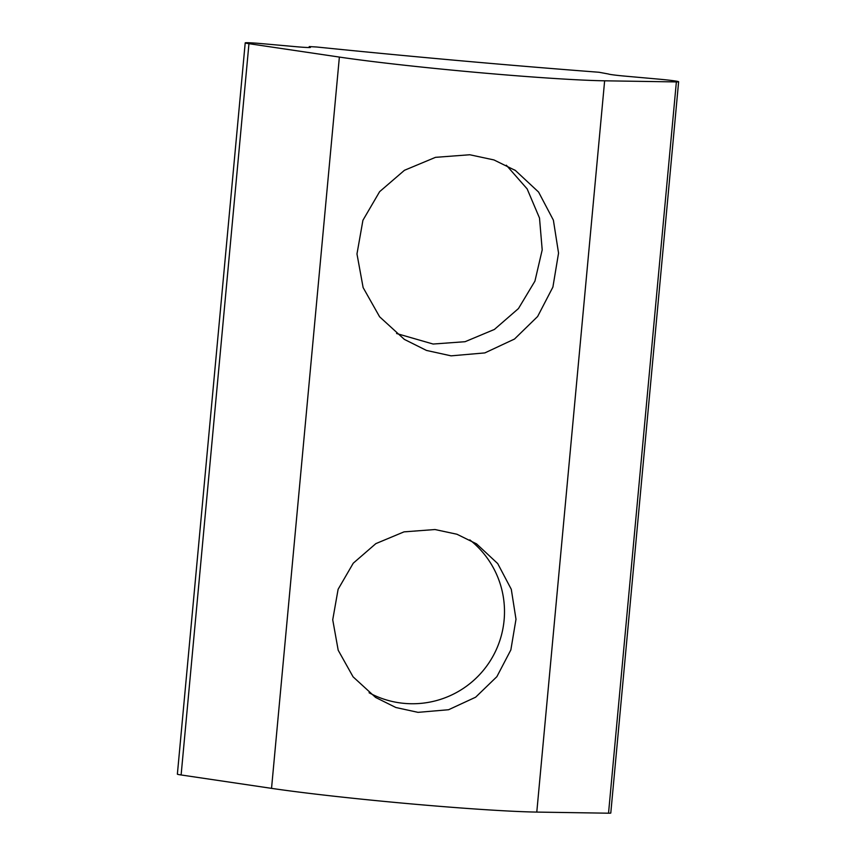 <?xml version="1.0" encoding="UTF-8"?>
<svg xmlns="http://www.w3.org/2000/svg" width="856" height="856" viewBox="0 0 856 856"><rect width="100%" height="100%" fill="white"/><g stroke="black" fill="none" stroke-linecap="round" stroke-linejoin="round"><path stroke-width="1.28" d="M506.345 165.219L527.146 188.898L539.505 218.045L542.201 249.888L534.925 281.143L518.458 308.556L494.404 329.442L465.075 341.705L433.125 344.037L396.574 333.519M451.101 355.85L484.849 352.907L514.488 339.051L537.632 316.495L552.901 287.081L558.551 253.098L553.383 220.153L538.585 192.065L515.408 170.483L493.944 159.933L469.751 154.754L435.49 157.344L404.449 170.291L379.625 191.669L362.923 220.281L356.973 253.965L363.126 287.584L379.604 316.784L404.374 339.404L426.491 350.436L451.101 355.85M418.028 712.353L448.576 709.731L475.626 697.212L496.865 676.679L510.85 649.918L515.997 619.252L511.289 589.303L497.721 563.59L476.535 543.86L456.944 534.24L434.987 529.532L404.011 531.865L375.838 543.635L353.25 563.205L338.109 589.292L332.727 619.787L338.195 650.239L353.089 676.839L375.591 697.437L395.857 707.505L418.028 712.353M369.096 692.761A91.881 91.517 123.3 0 0 469.805 539.869M248.957 43.688A18.372 0.77 -174.7 0 1 245.265 42.939A18.372 0.77 -174.7 0 1 245.212 42.864A18.372 0.77 -174.7 0 1 262.15 43.667L296.326 46.727A15.312 0.642 5.3 0 0 310.439 47.39A15.312 0.642 5.3 0 0 310.396 47.337L309.241 46.566L316.677 47.005A490.049 20.523 5.3 0 0 599.018 72.257L608.434 74.001A15.312 0.642 5.3 0 0 624.784 76.109L658.96 79.159A18.372 0.77 -174.7 0 1 678.626 81.759A18.372 0.77 -174.7 0 1 676.368 81.919L604.636 80.806A159.269 6.666 -174.7 0 1 339.372 57.074L248.957 43.688L181.119 774.969A18.372 0.77 -174.7 0 1 177.427 774.22A18.372 0.77 -174.7 0 1 177.374 774.156L245.212 42.864M678.626 81.759L610.788 813.04A18.372 0.77 -174.7 0 1 608.53 813.2L536.787 812.087A159.269 6.666 -174.7 0 1 271.534 788.355L181.119 774.969M604.636 80.806L536.787 812.087M339.372 57.074L271.534 788.355M676.368 81.919L608.53 813.2M309.262 46.588L309.177 47.529L309.241 46.566M515.398 170.483L514.51 169.895"/></g></svg>

